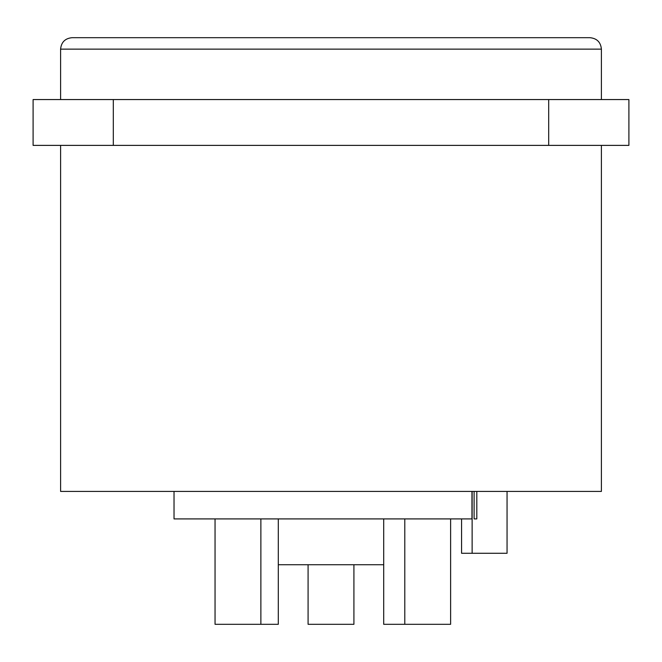 <?xml version="1.0" encoding="UTF-8"?>
<svg xmlns="http://www.w3.org/2000/svg" width="662" height="662" viewBox="0 0 662 662"><rect width="100%" height="100%" fill="white"/><g stroke="black" fill="none" stroke-linecap="round" stroke-linejoin="round"><path stroke-width="0.99" d="M628.9 99.557L33.1 99.557L33.1 145.383L628.9 145.383L628.9 99.557M601.402 145.383L601.402 491.411L60.598 491.411L60.598 145.383M60.598 49.137C61.276 42.186 65.099 38.363 72.059 37.684L589.941 37.684C596.901 38.363 600.724 42.186 601.402 49.137L60.598 49.137L60.598 99.557M122.47 37.684L331 37.684M471.956 491.411L471.956 518.909L174.032 518.909L174.032 491.411M476.806 491.411L476.806 518.909L474.108 518.909L474.108 491.411M472.13 491.411L472.13 553.283L461.579 553.283L461.579 518.909M507.051 491.411L507.051 553.283L472.13 553.283M278.297 518.909L278.297 624.316L215.051 624.316L215.051 518.909M353.913 564.736L353.913 624.316L308.087 624.316L308.087 564.736M450.615 518.909L450.615 624.316L383.703 624.316L383.703 564.736L278.297 564.736M260.878 518.909L260.878 624.316M404.788 518.909L404.788 624.316M383.703 518.909L383.703 564.736M113.301 99.557L113.301 145.383M548.699 99.557L548.699 145.383M601.402 49.137L601.402 99.557"/></g></svg>
